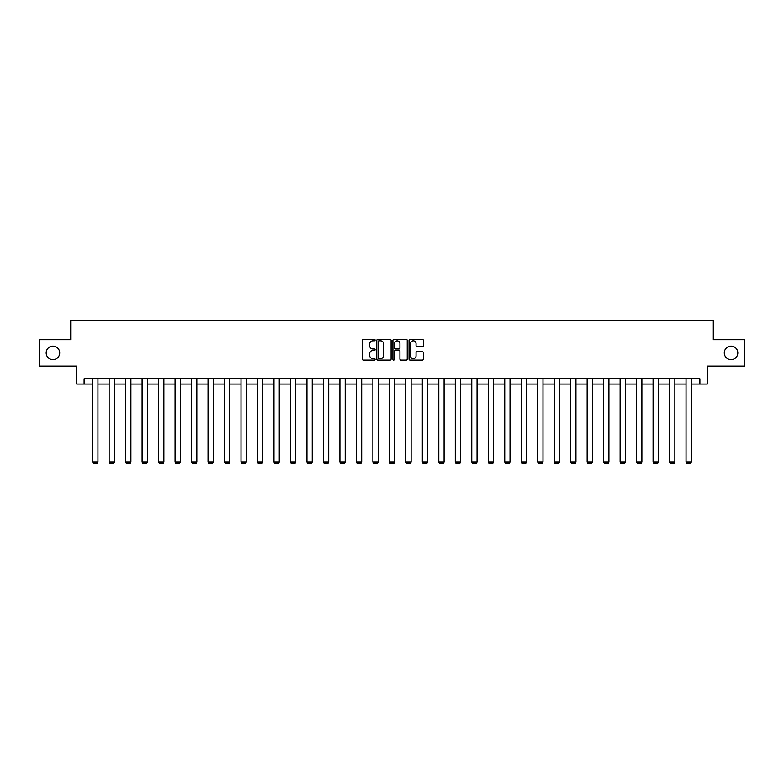 <?xml version="1.0" encoding="UTF-8"?>
<svg xmlns="http://www.w3.org/2000/svg" width="784" height="784" viewBox="0 0 784 784"><rect width="100%" height="100%" fill="white"/><g stroke="black" fill="none" stroke-linecap="round" stroke-linejoin="round"><path stroke-width="1.18" d="M375.095 340.08A0.725 0.725 0 0 0 374.37 339.354L363.345 339.354A1.039 1.039 0 0 0 362.316 340.393L362.316 359.062A1.039 1.039 0 0 0 363.345 360.101L374.37 360.101A0.725 0.725 0 0 0 375.095 359.366A0.725 0.725 0 0 0 374.37 358.641L372.939 358.641A3.322 3.322 0 0 1 369.627 355.328L369.627 353.77A3.322 3.322 0 0 1 372.939 350.448L374.37 350.448A0.725 0.725 0 0 0 375.095 349.723A0.725 0.725 0 0 0 374.37 348.998L372.939 348.998A3.322 3.322 0 0 1 369.627 345.685L369.627 344.127A3.322 3.322 0 0 1 372.939 340.805L374.37 340.805A0.725 0.725 0 0 0 375.095 340.08M724.298 352.898A6.762 6.762 0 0 0 731.06 359.66A6.762 6.762 0 0 0 737.822 352.898A6.762 6.762 0 0 0 731.06 346.136A6.762 6.762 0 0 0 724.298 352.898M46.178 352.898A6.762 6.762 0 0 0 52.94 359.66A6.762 6.762 0 0 0 59.702 352.898A6.762 6.762 0 0 0 52.94 346.136A6.762 6.762 0 0 0 46.178 352.898M422.311 346.665A1.039 1.039 0 0 0 423.35 345.626L423.35 340.393A1.039 1.039 0 0 0 422.311 339.354L410.071 339.354A1.039 1.039 0 0 0 409.032 340.393L409.032 359.062A1.039 1.039 0 0 0 410.071 360.101L422.311 360.101A1.039 1.039 0 0 0 423.35 359.062L423.35 352.731A1.039 1.039 0 0 0 422.311 351.693L417.068 351.693A1.039 1.039 0 0 0 416.039 352.731L416.039 355.867A2.773 2.773 0 0 1 413.266 358.641A2.773 2.773 0 0 1 410.483 355.867L410.483 343.578A2.773 2.773 0 0 1 413.266 340.805A2.773 2.773 0 0 1 416.039 343.578L416.039 345.626A1.039 1.039 0 0 0 417.068 346.665L422.311 346.665M84.104 384.062L84.104 378.78L699.896 378.78L699.896 384.062L707.295 384.062L707.295 366.099L744.8 366.099L744.8 339.688L713.313 339.688L713.313 320.666L70.687 320.666L70.687 339.688L39.2 339.688L39.2 366.099L76.705 366.099L76.705 384.062L92.669 384.062M391.089 340.393A1.039 1.039 0 0 0 390.06 339.354L377.819 339.354A1.039 1.039 0 0 0 376.781 340.393L376.781 359.062A1.039 1.039 0 0 0 377.819 360.101L390.06 360.101A1.039 1.039 0 0 0 391.089 359.062L391.089 340.393M393.94 339.354L406.181 339.354A1.039 1.039 0 0 1 407.219 340.393L407.219 359.062A1.039 1.039 0 0 1 406.181 360.101L400.947 360.101A1.039 1.039 0 0 1 399.909 359.062L399.909 351.487A1.039 1.039 0 0 0 398.87 350.448L395.401 350.448A1.039 1.039 0 0 0 394.362 351.487L394.362 359.366A0.725 0.725 0 0 1 393.637 360.101A0.725 0.725 0 0 1 392.911 359.366L392.911 340.393A1.039 1.039 0 0 1 393.94 339.354M97.951 384.062L109.143 384.062M114.435 384.062L125.626 384.062M130.908 384.062L142.11 384.062M147.392 384.062L158.593 384.062M163.876 384.062L175.077 384.062M180.359 384.062L191.561 384.062M196.843 384.062L208.044 384.062M213.326 384.062L224.528 384.062M229.81 384.062L241.011 384.062M246.294 384.062L257.495 384.062M262.777 384.062L273.979 384.062M279.261 384.062L290.462 384.062M295.744 384.062L306.946 384.062M312.228 384.062L323.429 384.062M328.712 384.062L339.913 384.062M345.195 384.062L356.397 384.062M361.679 384.062L372.88 384.062M378.162 384.062L389.354 384.062M394.646 384.062L405.838 384.062M411.12 384.062L422.321 384.062M427.603 384.062L438.805 384.062M444.087 384.062L455.288 384.062M460.571 384.062L471.772 384.062M477.054 384.062L488.256 384.062M493.538 384.062L504.739 384.062M510.021 384.062L521.223 384.062M526.505 384.062L537.706 384.062M542.989 384.062L554.19 384.062M559.472 384.062L570.674 384.062M575.956 384.062L587.157 384.062M592.439 384.062L603.641 384.062M608.923 384.062L620.124 384.062M625.407 384.062L636.608 384.062M641.89 384.062L653.092 384.062M658.374 384.062L669.565 384.062M674.857 384.062L686.049 384.062M691.331 384.062L699.896 384.062M378.956 340.805A0.725 0.725 0 0 0 378.231 341.53L378.231 357.916A0.725 0.725 0 0 0 378.956 358.641L380.465 358.641A3.322 3.322 0 0 0 383.778 355.328L383.778 344.127A3.322 3.322 0 0 0 380.465 340.805L378.956 340.805M399.909 343.637A2.773 2.773 0 0 0 397.135 340.854A2.773 2.773 0 0 0 394.362 343.637L394.362 347.959A1.039 1.039 0 0 0 395.401 348.998L398.87 348.998A1.039 1.039 0 0 0 399.909 347.959L399.909 343.637M97.951 378.78L97.951 461.962L92.669 461.962L92.669 378.78M97.951 461.962L97.157 463.334L93.453 463.334L92.669 461.962M114.435 378.78L114.435 461.962L109.143 461.962L109.143 378.78M114.435 461.962L113.641 463.334L109.936 463.334L109.143 461.962M130.908 378.78L130.908 461.962L125.626 461.962L125.626 378.78M130.908 461.962L130.124 463.334L126.42 463.334L125.626 461.962M147.392 378.78L147.392 461.962L142.11 461.962L142.11 378.78M147.392 461.962L146.608 463.334L142.904 463.334L142.11 461.962M163.876 378.78L163.876 461.962L158.593 461.962L158.593 378.78M163.876 461.962L163.092 463.334L159.387 463.334L158.593 461.962M180.359 378.78L180.359 461.962L175.077 461.962L175.077 378.78M180.359 461.962L179.565 463.334L175.871 463.334L175.077 461.962M196.843 378.78L196.843 461.962L191.561 461.962L191.561 378.78M196.843 461.962L196.049 463.334L192.354 463.334L191.561 461.962M213.326 378.78L213.326 461.962L208.044 461.962L208.044 378.78M213.326 461.962L212.533 463.334L208.838 463.334L208.044 461.962M229.81 378.78L229.81 461.962L224.528 461.962L224.528 378.78M229.81 461.962L229.016 463.334L225.322 463.334L224.528 461.962M246.294 378.78L246.294 461.962L241.011 461.962L241.011 378.78M246.294 461.962L245.5 463.334L241.805 463.334L241.011 461.962M262.777 378.78L262.777 461.962L257.495 461.962L257.495 378.78M262.777 461.962L261.983 463.334L258.289 463.334L257.495 461.962M279.261 378.78L279.261 461.962L273.979 461.962L273.979 378.78M279.261 461.962L278.467 463.334L274.772 463.334L273.979 461.962M295.744 378.78L295.744 461.962L290.462 461.962L290.462 378.78M295.744 461.962L294.951 463.334L291.256 463.334L290.462 461.962M312.228 378.78L312.228 461.962L306.946 461.962L306.946 378.78M312.228 461.962L311.434 463.334L307.74 463.334L306.946 461.962M328.712 378.78L328.712 461.962L323.429 461.962L323.429 378.78M328.712 461.962L327.918 463.334L324.223 463.334L323.429 461.962M345.195 378.78L345.195 461.962L339.913 461.962L339.913 378.78M345.195 461.962L344.401 463.334L340.697 463.334L339.913 461.962M361.679 378.78L361.679 461.962L356.397 461.962L356.397 378.78M361.679 461.962L360.885 463.334L357.181 463.334L356.397 461.962M378.162 378.78L378.162 461.962L372.88 461.962L372.88 378.78M378.162 461.962L377.369 463.334L373.664 463.334L372.88 461.962M394.646 378.78L394.646 461.962L389.354 461.962L389.354 378.78M394.646 461.962L393.852 463.334L390.148 463.334L389.354 461.962M411.12 378.78L411.12 461.962L405.838 461.962L405.838 378.78M411.12 461.962L410.336 463.334L406.631 463.334L405.838 461.962M427.603 378.78L427.603 461.962L422.321 461.962L422.321 378.78M427.603 461.962L426.819 463.334L423.115 463.334L422.321 461.962M444.087 378.78L444.087 461.962L438.805 461.962L438.805 378.78M444.087 461.962L443.303 463.334L439.599 463.334L438.805 461.962M460.571 378.78L460.571 461.962L455.288 461.962L455.288 378.78M460.571 461.962L459.777 463.334L456.082 463.334L455.288 461.962M477.054 378.78L477.054 461.962L471.772 461.962L471.772 378.78M477.054 461.962L476.26 463.334L472.566 463.334L471.772 461.962M493.538 378.78L493.538 461.962L488.256 461.962L488.256 378.78M493.538 461.962L492.744 463.334L489.049 463.334L488.256 461.962M510.021 378.78L510.021 461.962L504.739 461.962L504.739 378.78M510.021 461.962L509.228 463.334L505.533 463.334L504.739 461.962M526.505 378.78L526.505 461.962L521.223 461.962L521.223 378.78M526.505 461.962L525.711 463.334L522.017 463.334L521.223 461.962M542.989 378.78L542.989 461.962L537.706 461.962L537.706 378.78M542.989 461.962L542.195 463.334L538.5 463.334L537.706 461.962M559.472 378.78L559.472 461.962L554.19 461.962L554.19 378.78M559.472 461.962L558.678 463.334L554.984 463.334L554.19 461.962M575.956 378.78L575.956 461.962L570.674 461.962L570.674 378.78M575.956 461.962L575.162 463.334L571.467 463.334L570.674 461.962M592.439 378.78L592.439 461.962L587.157 461.962L587.157 378.78M592.439 461.962L591.646 463.334L587.951 463.334L587.157 461.962M608.923 378.78L608.923 461.962L603.641 461.962L603.641 378.78M608.923 461.962L608.129 463.334L604.435 463.334L603.641 461.962M625.407 378.78L625.407 461.962L620.124 461.962L620.124 378.78M625.407 461.962L624.613 463.334L620.908 463.334L620.124 461.962M641.89 378.78L641.89 461.962L636.608 461.962L636.608 378.78M641.89 461.962L641.096 463.334L637.392 463.334L636.608 461.962M658.374 378.78L658.374 461.962L653.092 461.962L653.092 378.78M658.374 461.962L657.58 463.334L653.876 463.334L653.092 461.962M674.857 378.78L674.857 461.962L669.565 461.962L669.565 378.78M674.857 461.962L674.064 463.334L670.359 463.334L669.565 461.962M691.331 378.78L691.331 461.962L686.049 461.962L686.049 378.78M691.331 461.962L690.547 463.334L686.843 463.334L686.049 461.962"/></g></svg>
